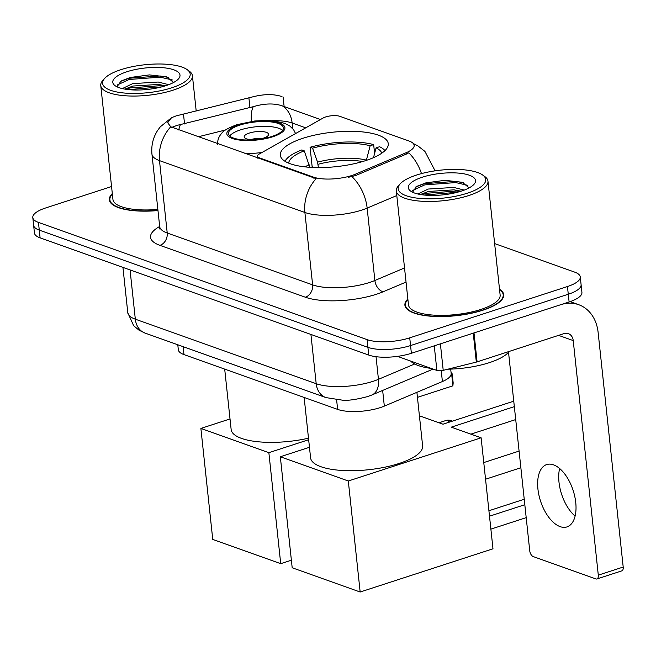 <?xml version="1.0" encoding="UTF-8"?>
<svg xmlns="http://www.w3.org/2000/svg" width="656" height="656" viewBox="0 0 656 656"><rect width="100%" height="100%" fill="white"/><g stroke="black" fill="none" stroke-linecap="round" stroke-linejoin="round"><path stroke-width="0.98" d="M259.423 158.76L259.325 157.809A10.242 3.264 173.9 0 1 257.439 156.202A10.242 3.264 173.9 0 1 259.227 154.053L323.187 117.99A10.242 3.264 173.9 0 1 325.671 116.94A10.242 3.264 173.9 0 1 339.882 116.342L409.082 141.024A27.659 8.823 -6.1 0 1 414.166 145.378A27.659 8.823 -6.1 0 1 406.277 152.659L406.425 154.053L355.609 175.562L348.402 177.309M365.622 160.622A54.284 17.318 -6.1 0 0 388.27 143.68A54.284 17.318 -6.1 0 0 358.217 131.553A54.284 17.318 -6.1 0 0 302.965 138.277A54.284 17.318 -6.1 0 0 280.309 155.218A54.284 17.318 -6.1 0 0 310.362 167.346A54.284 17.318 -6.1 0 0 365.622 160.622M450.705 369.115L451.164 373.453A30.725 9.799 173.9 0 1 442.398 381.538L384.326 406.113A30.725 9.799 173.9 0 1 380.275 407.614A30.725 9.799 173.9 0 1 337.635 409.393L183.975 354.593A30.725 9.799 173.9 0 1 178.325 349.755L177.792 344.761M259.325 157.809L313.445 177.112A27.659 8.823 -6.1 0 0 351.813 175.513A27.659 8.823 -6.1 0 0 355.462 174.16L406.277 152.659M407.852 298.98A49.676 15.842 -6.1 0 0 404.908 305.237A49.676 15.842 -6.1 0 0 432.411 316.34A49.676 15.842 -6.1 0 0 482.972 310.181A49.676 15.842 -6.1 0 0 503.701 294.683A49.676 15.842 -6.1 0 0 499.511 289.181M396.798 195.554L367.147 208.1A40.967 13.071 173.9 0 1 361.743 210.1A40.967 13.071 173.9 0 1 304.892 212.47A35.85 28.331 -70.4 0 1 316.135 178.653L170.732 126.797L167.69 122.713L171.536 117.695L176.161 115.882L252.199 96.998C263.474 94.054 273.224 93.865 281.457 96.424L281.76 96.53A35.85 28.331 -70.4 0 1 282.006 96.621M171.7 127.387L177.169 125.345L253.241 106.698C264.458 103.353 274.2 103.099 282.474 105.936L320.472 119.523M580.273 276.939L581.921 292.387A30.725 9.799 -6.1 0 1 569.105 301.973L411.378 353.289A30.725 9.799 -6.1 0 1 368.746 355.06L40.098 237.849A30.725 9.799 -6.1 0 1 34.448 233.011L33.628 225.295A30.725 9.799 -6.1 0 0 39.278 230.125L367.918 347.344A30.725 9.799 -6.1 0 0 410.549 345.564L568.276 294.249A30.725 9.799 -6.1 0 0 581.101 284.663A30.725 9.799 -6.1 0 1 568.276 294.249L410.549 345.564A30.725 9.799 -6.1 0 1 367.918 347.344L39.278 230.125A30.725 9.799 -6.1 0 1 33.628 225.295L32.8 217.571A30.725 9.799 -6.1 0 0 38.45 222.409L367.089 339.619A30.725 9.799 -6.1 0 0 409.729 337.84L567.448 286.533A30.725 9.799 -6.1 0 0 580.273 276.939A30.725 9.799 -6.1 0 0 574.623 272.101L494.632 243.573M281.145 96.309L281.457 96.424A35.85 28.331 -70.4 0 1 281.76 96.53L281.145 96.309M421.472 173.602A35.85 23.386 -112.9 0 0 408.745 152.823L406.425 154.053M112.307 193.569A49.676 15.842 -6.1 0 0 109.372 199.834A49.676 15.842 -6.1 0 0 157.981 210.551M111.553 186.534L45.625 207.977A30.725 9.799 -6.1 0 0 32.8 217.571M560.134 526.629A32.775 17.146 -108 0 0 566.973 526.907A32.775 17.146 -108 0 0 574.771 496.469A32.775 17.146 -108 0 0 553.533 464.85A32.775 17.146 -108 0 0 546.694 464.571A32.775 17.146 -108 0 0 538.896 495.001A32.775 17.146 -108 0 0 560.134 526.629M397.479 356.364L436.88 370.419L434.256 345.843M473.238 333.133A5.125 1.632 -6.1 0 0 474.001 332.912L560.798 304.679A40.967 32.382 -70.4 0 1 578.69 304.696A40.967 32.382 -70.4 0 1 598.133 332.485L623.2 567.046A5.125 2.681 72 0 1 621.831 570.859L596.927 578.961A5.125 2.681 -108 0 0 598.297 575.148L573.229 340.587A10.242 8.093 109.6 0 0 568.367 333.642A10.242 8.093 109.6 0 0 563.898 333.633L477.092 361.874A5.125 1.632 173.9 0 1 476.33 362.087L443.218 370.345A5.125 1.632 173.9 0 1 436.88 370.419M508.531 352.297L529.728 550.696A5.125 2.681 -108 0 0 533.205 556.575L595.853 578.92A5.125 2.681 -108 0 0 596.927 578.961M575.107 516.1A32.775 17.146 72 0 1 559.625 468.523M416.511 175.062A44.042 14.047 -6.1 0 0 400.185 183.836A44.042 14.047 -6.1 0 0 416.093 198.005A44.042 14.047 -6.1 0 0 467.343 193.192A44.042 14.047 -6.1 0 0 482.668 175.021A44.042 14.047 -6.1 0 0 416.511 175.062M400.185 183.836L398.454 185.746A46.092 14.703 -6.1 0 0 396.306 190.953A46.092 14.703 -6.1 0 0 421.816 201.253A46.092 14.703 -6.1 0 0 468.737 195.545A46.092 14.703 -6.1 0 0 487.966 181.154A46.092 14.703 -6.1 0 0 484.768 176.521L482.668 175.021M396.306 190.953L408.475 304.86A46.092 14.703 -6.1 0 0 433.993 315.151A46.092 14.703 -6.1 0 0 480.905 309.443A46.092 14.703 -6.1 0 0 500.134 295.061L487.966 181.154M407.893 299.431A49.167 15.678 -6.1 0 0 405.424 305.179A49.167 15.678 -6.1 0 0 432.632 316.167A49.167 15.678 -6.1 0 0 482.677 310.075A49.167 15.678 -6.1 0 0 503.193 294.733A49.167 15.678 -6.1 0 0 499.56 289.632M410.681 361.079A51.217 16.334 -6.1 0 0 431.238 368.41M447.835 369.189A51.217 16.334 -6.1 0 0 489.433 362.62A51.217 16.334 -6.1 0 0 509.245 351.411M417.856 194.004L428.237 189.043L453.772 187.436L464.268 190.084M420.373 194.512L428.499 191.454L454.034 189.846L461.07 191.199M461.43 191.085A33.8 10.783 -6.1 0 0 473.985 184.328A33.8 10.783 -6.1 0 0 461.726 173.471A33.8 10.783 -6.1 0 0 422.423 177.169A33.8 10.783 -6.1 0 0 410.64 191.093A33.8 10.783 -6.1 0 0 461.43 191.085M469.122 187.895L462.341 182.286L444.94 180.318L425.785 182.893L416.568 186.476L412.772 191.872M412.706 190.437L424.719 184.885L455.74 182.581L467.9 185.361M424.038 195.021L457.298 192.29M415.896 186.886L424.588 183.672L455.617 181.376L463.784 182.811M421.3 194.66L425.621 193.331L456.642 191.027L460.159 191.486M313.658 167.51L312.133 166.567L310.067 147.264A51.217 16.334 -6.1 0 1 373.666 144.615L370.156 145.755A46.912 14.965 -6.1 0 0 312.568 148.158L317.57 162.147L318.422 167.608M304.138 397.446L310.591 457.855A56.334 17.966 -6.1 0 0 341.776 470.442A56.334 17.966 -6.1 0 0 399.119 463.464A56.334 17.966 -6.1 0 0 422.628 445.883L416.904 392.329M309.796 167.313L304.261 150.855L301.768 149.962A51.217 16.334 -6.1 0 0 285.024 161.302M373.666 144.615L374.609 153.438M384.949 150.626A51.217 16.334 -6.1 0 0 379.578 146.723L376.068 147.862L373.502 157.661M304.261 150.855A46.912 14.965 -6.1 0 0 288.673 163.139M312.568 148.158L310.067 147.264M381.776 153.192A46.912 14.965 -6.1 0 0 376.068 147.862M366.327 160.392L370.156 145.755M526.202 517.641L490.885 529.13M514.337 406.638L451.271 427.154L481.119 437.798L492.984 548.801L360.16 592.015L292.191 567.768L280.325 456.765L309.468 447.285M488.917 510.745L524.234 499.249M419.414 415.789L442.997 424.202L513.755 401.177M280.325 456.765L348.303 481.004L360.16 592.015M481.119 437.798L348.303 481.004M524.816 504.71L489.499 516.198M470.893 434.149L515.714 419.569M271.838 136.464A27.659 8.823 -6.1 0 0 283.384 127.83A27.659 8.823 -6.1 0 0 268.074 121.655A27.659 8.823 -6.1 0 0 239.924 125.075A27.659 8.823 -6.1 0 0 228.386 133.709A27.659 8.823 -6.1 0 0 243.688 139.884A27.659 8.823 -6.1 0 0 271.838 136.464M282.58 130.355A27.659 8.823 -6.1 0 0 240.44 129.904A27.659 8.823 -6.1 0 0 229.698 136.005M224.696 369.115L231.15 429.524A56.334 17.966 -6.1 0 0 308.492 438.192M263.491 138.129A12.292 3.92 -6.1 0 0 268.616 134.291A12.292 3.92 -6.1 0 0 261.818 131.544A12.292 3.92 -6.1 0 0 249.305 133.07A12.292 3.92 -6.1 0 0 244.18 136.899A12.292 3.92 -6.1 0 0 250.977 139.646A12.292 3.92 -6.1 0 0 263.491 138.129M262.859 138.326A12.292 3.92 -6.1 0 0 250.658 139.63M291.379 560.216L280.719 563.676L212.749 539.437L200.884 428.425L230.026 418.946M200.884 428.425L268.862 452.673L280.719 563.676M308.656 439.725L268.862 452.673M451.123 373.018L451.525 372.895L451.09 372.739M451.525 372.895L452.205 373.863L453.173 382.932L452.902 385.826L451.525 372.895M417.437 397.364L452.902 385.826M120.975 69.651A44.042 14.047 -6.1 0 0 104.648 78.425A44.042 14.047 -6.1 0 0 120.548 92.603A44.042 14.047 -6.1 0 0 171.806 87.781A44.042 14.047 -6.1 0 0 187.124 69.61A44.042 14.047 -6.1 0 0 120.975 69.651M104.648 78.425L102.91 80.344A46.092 14.703 -6.1 0 0 100.762 85.551A46.092 14.703 -6.1 0 0 126.28 95.842A46.092 14.703 -6.1 0 0 173.192 90.134A46.092 14.703 -6.1 0 0 192.421 75.752A46.092 14.703 -6.1 0 0 189.223 71.119L187.124 69.61M100.762 85.551L112.939 199.449A46.092 14.703 -6.1 0 0 157.858 209.412M112.356 194.02A49.167 15.678 -6.1 0 0 109.88 199.777A49.167 15.678 -6.1 0 0 157.957 210.387M122.311 88.593L132.701 83.632L158.235 82.033L168.723 84.673M124.829 89.101L132.955 86.043L158.49 84.444L165.525 85.797M165.894 85.674A33.8 10.783 -6.1 0 0 178.448 78.917A33.8 10.783 -6.1 0 0 166.189 68.06A33.8 10.783 -6.1 0 0 126.879 71.758A33.8 10.783 -6.1 0 0 115.095 85.69A33.8 10.783 -6.1 0 0 165.894 85.674M173.586 82.484L166.804 76.883L149.396 74.907L130.249 77.49L121.032 81.065L117.235 86.461M117.17 85.026L129.175 79.474L160.203 77.178L172.364 79.958M128.502 89.61L161.753 86.887M120.351 81.475L129.052 78.269L160.072 75.973L168.248 77.4M125.755 89.257L130.077 87.92L161.105 85.624L164.623 86.075M382.653 390.427L384.326 406.113M355.462 174.16L355.609 175.562M313.445 177.112L313.543 178.063M336.618 399.889L337.635 409.393M441.242 370.689L442.398 381.538M183.131 346.663L183.975 354.593M406.039 282.08L383.178 291.756A51.217 16.334 173.9 0 1 305.36 297.217L159.949 245.36A10.242 8.093 109.6 0 0 167.223 233.011L312.625 284.868A40.967 13.071 -6.1 0 0 369.476 282.498A40.967 13.071 -6.1 0 0 374.879 280.497L404.531 267.943M159.949 245.36A51.217 16.334 173.9 0 1 159.679 226.468M159.687 226.558A40.967 13.071 -6.1 0 0 167.223 233.011L159.482 160.613A40.967 13.071 173.9 0 1 151.954 154.16L159.687 226.558L159.285 228.977M351.985 176.661A35.85 23.386 -112.9 0 1 367.147 208.1L374.879 280.497A10.242 6.683 67.1 0 0 383.178 291.756M180.416 124.755A27.659 10.455 -104 0 0 178.793 130.003M170.732 126.797A35.85 28.331 109.6 0 0 159.482 160.613L304.892 212.47L312.625 284.868A10.242 8.093 109.6 0 1 305.36 297.217M282.474 105.936A27.659 21.853 -70.4 0 1 292.133 123L305.712 127.846M272.281 120.72A32.775 10.455 173.9 0 1 292.133 123L292.732 128.633M253.241 106.698A27.659 10.455 -104 0 0 251.371 121.409M197.989 136.85L225.566 129.978M38.45 222.409L40.098 237.849M367.089 339.619L368.746 355.06M409.729 337.84L411.378 353.289M567.448 286.533L569.105 301.973M283.097 97.006L284.114 106.551M248.903 97.875L249.952 107.65M183.5 114.177L184.549 123.951M130.06 269.936L135.325 319.185A20.484 16.187 109.6 0 0 145.042 333.084L139.105 330.247L133.652 325.712L127.789 312.74A40.967 13.071 -6.1 0 0 135.325 319.185L316.192 383.694A40.967 13.071 -6.1 0 0 373.043 381.325A40.967 13.071 -6.1 0 0 378.446 379.324L376.036 356.7M310.928 334.445L316.192 383.694A20.484 16.187 109.6 0 0 325.917 397.593L145.042 333.084M433.108 369.074L371.911 394.978A20.484 13.366 -112.9 0 0 378.446 379.324L414.674 363.99M558.584 335.364L573.229 340.587M474.001 332.912L477.092 361.874M598.297 575.148L623.2 567.046M476.33 362.087L473.238 333.158M440.389 343.851L443.218 370.345M362.686 161.532A40.155 12.808 -6.1 0 0 318.07 164.287M309.271 164.853A40.631 12.956 -6.1 0 0 304.778 166.854M366.392 160.113A40.631 12.956 -6.1 0 0 317.57 162.147M309.763 166.993A40.155 12.808 -6.1 0 0 309.091 167.264M239.038 124.763A29.192 9.307 -6.1 0 0 232.224 138.465A29.192 9.307 -6.1 0 0 272.724 136.776A29.192 9.307 -6.1 0 0 279.538 123.074A29.192 9.307 -6.1 0 0 239.038 124.763M262.047 152.463A39.434 12.579 173.9 0 1 244.983 153.611M449.565 422.062A8.192 4.289 -108 0 0 447.49 420.627A8.192 4.289 -108 0 0 445.777 420.553L438.979 422.767M257.644 158.129L257.439 156.202M171.536 117.695L160.302 126.821L157.793 130.191C153.069 137.473 151.126 145.468 151.954 154.16M413.296 143.525L417.864 145.878L424.916 151.388L435.1 170.831M371.911 394.978L367.557 396.593C356.479 399.496 348.229 400.709 342.801 400.226L325.917 397.593M127.789 312.74L122.943 267.394M570.113 301.637L578.69 304.696M405.662 307.443L405.424 305.179M503.431 296.988L503.193 294.733M485.547 479.224L520.864 467.736M483.767 462.57L519.085 451.082M295.561 133.57L293.617 129.74L289.739 125.96L284.852 123.394L274.774 120.983L266.787 120.433L254.725 120.991L236.898 124.673C228.173 128.027 223.155 130.847 221.843 133.152C218.71 136.546 217.325 140.368 217.702 144.615M452.279 421.177A8.192 8.192 0 0 0 445.777 420.553M110.118 202.032L109.88 199.777M196.193 111.012L192.421 75.752"/></g></svg>
